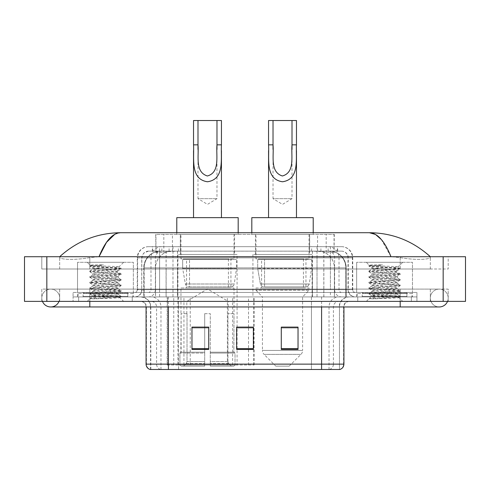 <?xml version="1.0" encoding="UTF-8"?>
<svg xmlns="http://www.w3.org/2000/svg" width="490" height="490" viewBox="0 0 490 490"><rect width="100%" height="100%" fill="white"/><g stroke="black" fill="none" stroke-linecap="round" stroke-linejoin="round"><path stroke-width="0.37" stroke-dasharray="2.45 1.84" d="M167.194 365.019L254.09 365.019L167.194 365.019L167.194 296.916L254.09 296.916L167.194 296.916M312.099 254.488L252.926 254.488L312.099 254.488L312.099 296.916L252.926 296.916L312.099 296.916M252.926 254.488L252.926 296.916M237.074 254.488L177.901 254.488L237.074 254.488L237.074 365.019L177.901 365.019L237.074 365.019M177.901 254.488L177.901 365.019M329.01 251.143L323.572 251.143L331.914 251.339C334.015 251.97 334.725 252.368 334.051 252.54L326.181 252.54L321.691 251.578L312.449 251.162L177.552 251.162L168.309 251.578L163.819 252.54L155.949 252.54L155.691 234.392L334.309 234.392L155.691 234.392M330.958 251.211A16.746 16.746 0 0 1 346.197 267.889L346.197 296.916L143.803 296.916L346.197 296.916M155.691 252.43L159.042 251.211L166.429 251.143L160.989 251.143M159.042 251.211A16.746 16.746 0 0 0 143.803 267.889L144.146 267.889L144.146 296.916M234.563 234.392L180.412 234.392L234.563 234.392L234.563 254.488L180.412 254.488L234.563 254.488M180.412 234.392L180.412 254.488M309.588 234.392L255.437 234.392L309.588 234.392L309.588 254.488L255.437 254.488L309.588 254.488M255.437 234.392L255.437 254.488M334.309 234.392L334.051 252.54L334.051 234.392M166.429 251.143L323.572 251.143M430.33 298.03A8.93 8.93 0 0 1 439.261 289.1A8.93 8.93 0 0 1 447.541 301.381A8.93 8.93 0 0 0 448.197 298.03A8.93 8.93 0 0 1 447.541 301.381A8.93 8.93 0 0 0 439.261 289.1A8.93 8.93 0 0 0 430.33 298.03A8.93 8.93 0 0 0 439.261 306.961A8.93 8.93 0 0 1 430.33 298.03A8.93 8.93 0 0 0 439.261 306.961A8.93 8.93 0 0 1 430.33 298.03M59.67 298.03A8.93 8.93 0 0 0 50.74 289.1A8.93 8.93 0 0 0 42.459 301.381A8.93 8.93 0 0 1 41.803 298.03A8.93 8.93 0 0 0 42.459 301.381A8.93 8.93 0 0 1 50.74 289.1A8.93 8.93 0 0 1 59.67 298.03A8.93 8.93 0 0 1 50.74 306.961A8.93 8.93 0 0 0 59.67 298.03A8.93 8.93 0 0 1 59.014 301.381A8.93 8.93 0 0 0 59.67 298.03M356.647 296.916L356.647 262.303L356.647 292.45L412.47 292.45L412.47 262.303L356.647 262.303L412.47 262.303L356.647 262.303L412.47 262.303L412.47 296.916L356.647 296.916L412.47 296.916M77.53 296.916L77.53 262.303L77.53 292.45L133.353 292.45L133.353 262.303L77.53 262.303L133.353 262.303L77.53 262.303L133.353 262.303L133.353 296.916L77.53 296.916L133.353 296.916M160.493 251.143L329.39 251.143L160.493 251.143A16.746 16.746 0 0 0 143.748 267.889L166.079 267.889L166.079 296.916L143.748 296.916L346.142 296.916L166.079 296.916M329.39 251.143A16.746 16.746 0 0 1 346.142 267.889L346.142 296.916M430.33 256.723C412.843 240.933 392.539 232.934 369.411 232.719L120.589 232.719C97.547 232.897 77.236 240.896 59.67 256.723L59.67 257.226C59.186 259.437 73.757 260.502 89.811 257.618L99.017 256.723L390.983 256.723L400.189 257.618C416.169 260.496 430.814 259.443 430.33 257.226L430.33 256.723L430.33 257.226C430.814 259.437 416.243 260.502 400.189 257.618L390.983 256.723L99.017 256.723L89.811 257.618C73.831 260.496 59.186 259.443 59.67 257.226L59.67 256.723M400.189 301.381L400.189 289.1L400.189 301.381L400.189 289.1L89.811 289.1L400.189 289.1L400.189 301.381L89.811 301.381L416.935 301.381L59.67 301.381L448.197 301.381L41.803 301.381L416.935 301.381L400.189 301.381L400.189 296.916L416.935 296.916L416.935 301.381L416.935 296.916L73.065 296.916L73.065 301.381L73.065 296.916L89.811 296.916L73.065 296.916L73.065 301.381L73.065 296.916L416.935 296.916L416.935 301.381L416.935 296.916L89.811 296.916L400.189 296.916L400.189 301.381L400.189 289.1L448.197 289.1L448.197 301.381L448.197 289.1L41.803 289.1L41.803 301.381L41.803 289.1L400.189 289.1L400.189 306.961L400.189 298.03L400.189 306.961L89.811 306.961L89.811 289.1L59.67 289.1L89.811 289.1L89.811 306.961L89.811 296.916L73.065 296.916L89.811 296.916L89.811 301.381L89.811 289.1L89.811 301.381M465.5 256.723L465.5 301.381L24.5 301.381L24.5 256.723L465.5 256.723M89.811 256.723L400.189 256.723L89.811 256.723L89.811 269.004L448.197 269.004L448.197 256.723L400.189 256.723L448.197 256.723L448.197 269.004L41.803 269.004L41.803 256.723L41.803 269.004L400.189 269.004L59.67 269.004L89.811 269.004L89.811 256.723M430.33 289.1L430.33 301.381L430.33 289.1M59.67 289.1L59.67 301.381L59.67 289.1M430.33 269.004L400.189 269.004L430.33 269.004L430.33 257.226L430.33 269.004M59.67 269.004L59.67 257.226L59.67 269.004M381.324 239.512L390.983 256.723M114.795 234.293L120.589 232.719M152.335 246.672L337.665 246.672L152.335 246.672L152.335 251.143L337.665 251.143L152.335 251.143M341.573 251.143L148.427 251.143L341.573 251.143A6.701 6.701 0 0 1 348.274 257.838L348.274 289.657L137.261 289.657A2.793 2.793 0 0 1 134.468 292.45L355.532 292.45L134.468 292.45M148.427 246.672L341.573 246.672L148.427 246.672A11.166 11.166 0 0 0 137.261 257.838L348.274 257.838L141.726 257.838L141.726 289.657A7.258 7.258 0 0 1 134.468 296.916L355.532 296.916L134.468 296.916M341.573 246.672A11.166 11.166 0 0 1 352.739 257.838L352.739 289.657L317.024 289.657L317.024 292.45M406.884 292.45L362.226 292.45L406.884 292.45L406.884 296.916L362.226 296.916L406.884 296.916L406.884 293.565L362.226 293.565L406.884 293.565M362.226 292.45L362.226 293.565M127.774 292.45L83.116 292.45L127.774 292.45L127.774 296.916L83.116 296.916L127.774 296.916L127.774 293.565L83.116 293.565L127.774 293.565M83.116 292.45L83.116 293.565M73.065 292.45L89.811 292.45L73.065 292.45L73.065 296.916L73.065 292.45M400.189 292.45L89.811 292.45L416.935 292.45L400.189 292.45L400.189 296.916L400.189 292.45M416.935 292.45L416.935 296.916L416.935 292.45M132.239 296.916L132.239 301.381L78.651 301.381L132.239 301.381L78.651 301.381L132.239 301.381L132.239 296.916L78.651 296.916L78.651 301.381L78.651 296.916L132.239 296.916M411.349 296.916L411.349 301.381L357.761 301.381L411.349 301.381L357.761 301.381L411.349 301.381L411.349 296.916L357.761 296.916L357.761 301.381L357.761 296.916L411.349 296.916M132.796 293.565L78.088 293.565L132.796 293.565L132.796 296.916L78.088 296.916L132.796 296.916M78.088 293.565L78.088 296.916M411.912 293.565L357.204 293.565L411.912 293.565L411.912 296.916L357.204 296.916L411.912 296.916M357.204 293.565L357.204 296.916M339.178 369.485L321.587 369.485L339.454 369.485L339.454 306.961A10.051 10.051 0 0 1 349.499 296.916L140.501 296.916L349.499 296.916M150.546 369.485L150.546 306.961L343.919 306.961A5.58 5.58 0 0 1 349.499 301.381L140.501 301.381L349.499 301.381M362.226 296.916L406.884 296.916L362.226 296.916M83.116 296.916L127.774 296.916L83.116 296.916M298.03 348.666L298.03 327.112L298.03 349.444L281.285 349.444L281.285 327.228L281.285 349.444L298.03 349.444L298.03 327.338L298.03 349.444L298.03 328.006L281.285 328.006L281.285 349.444L281.285 327.112L298.03 327.112L281.285 327.112L298.03 327.112L298.03 348.666L281.285 348.666M208.716 348.666L208.716 327.112L208.716 349.444L191.97 349.444L191.97 327.228L191.97 349.444L208.716 349.444L208.716 327.338L208.716 349.444L208.716 328.006L191.97 328.006L191.97 349.444L191.97 327.112L208.716 327.112L191.97 327.112L208.716 327.112L208.716 348.666L191.97 348.666M253.373 348.666L253.373 327.112L253.373 349.444L236.627 349.444L236.627 327.228L236.627 349.444L253.373 349.444L253.373 327.338L253.373 349.444L253.373 328.006L236.627 328.006L236.627 349.444L236.627 327.112L253.373 327.112L236.627 327.112L253.373 327.112L253.373 348.666L236.627 348.666M160.536 369.485A5.58 5.5 -90 0 1 156.579 364.125L156.579 306.961L178.568 306.961L178.568 369.485L311.432 369.485L311.432 364.125L146.424 364.125A5.58 5.5 -90 0 0 150.381 369.485L339.901 369.485M168.413 301.381L168.413 369.485L321.587 369.485L321.587 306.961L150.546 306.961C149.952 300.86 146.602 297.51 140.501 296.916M253.373 328.006L253.373 327.338L253.373 328.006L236.627 328.006L236.627 349.444L253.373 349.444L253.373 328.006M208.716 328.006L208.716 327.338L208.716 328.006L191.97 328.006L191.97 349.444L208.716 349.444L208.716 328.006M298.03 328.006L298.03 327.338L298.03 328.006L281.285 328.006L281.285 349.444L298.03 349.444L298.03 328.006M253.373 327.228L236.627 327.228M208.716 327.228L191.97 327.228M298.03 327.228L281.285 327.228M128.331 296.916L82.553 296.916L128.331 296.916A0.557 0.557 0 0 1 127.774 296.358L83.116 296.358L127.774 296.358L127.774 293.008A0.557 0.557 0 0 1 128.331 292.45L82.553 292.45L128.331 292.45M82.553 296.916A0.557 0.557 0 0 0 83.116 296.358L83.116 293.008A0.557 0.557 0 0 0 82.553 292.45M133.353 292.45L77.53 292.45M95.85 298.82L121.018 296.922L119.811 297.62L123.645 301.381L87.245 301.381L92.824 295.801C91.648 296.432 120.399 297.02 119.829 297.571C120.81 298 105.136 298.435 95.85 298.82L89.958 298.82C92.555 297.902 97.718 296.891 105.442 295.801L92.824 295.801C92.053 294.87 118.837 293.939 118.059 293.008C118.837 292.077 92.053 291.146 92.824 290.215C92.053 289.29 118.837 288.353 118.059 287.428C118.837 286.497 92.053 285.566 92.824 284.635C92.053 283.704 118.837 282.773 118.059 281.842C118.837 280.917 92.053 279.98 92.824 279.049C92.053 278.124 118.837 277.187 118.059 276.262C118.837 275.331 92.053 274.4 92.824 273.469C92.053 272.538 118.837 271.607 118.059 270.676L118.059 272.072C118.837 271.148 92.053 270.211 92.824 269.286C93.572 268.82 97.779 268.355 105.442 267.889L118.948 267.001C120.172 266.376 89.566 265.788 90.172 265.231L87.245 262.303L123.645 262.303L87.245 262.303M89.958 298.82L121.085 296.15L89.805 293.357L121.085 290.564L89.805 287.777L121.085 284.984L89.805 282.191L121.085 279.398L89.805 276.611L121.018 273.739L89.805 271.025L121.085 268.238L118.923 266.946L123.645 262.303M121.018 296.922L89.805 294.055L121.085 291.262L89.872 288.549L121.085 285.682L89.805 282.889L121.085 280.096L89.805 277.309L121.018 274.596L118.059 276.262L118.059 277.659C118.837 276.728 92.053 275.796 92.824 274.865C92.053 273.935 118.837 273.004 118.059 272.072L121.018 273.739M121.018 274.596L89.805 271.723L121.018 269.01L118.059 270.676C118.837 269.751 92.053 268.814 92.824 267.889L92.824 269.286L89.872 270.952M121.018 269.01L113.264 268.006L89.872 266.217L92.91 267.987L105.442 267.889M121.018 280.176L118.059 281.842L118.059 283.238C118.837 282.307 92.053 281.376 92.824 280.445C92.053 279.521 118.837 278.583 118.059 277.659L121.018 279.325M89.872 271.803L92.91 273.567L92.824 274.865L89.872 276.532M121.018 285.756L118.059 287.428L118.059 288.818C118.837 287.893 92.053 286.956 92.824 286.031C92.053 285.1 118.837 284.169 118.059 283.238L121.018 284.904M89.872 277.383L92.91 279.147L92.824 280.445L89.872 282.118M121.018 291.342L118.059 293.008L118.059 294.404C118.837 293.473 92.053 292.542 92.824 291.611C92.053 290.68 118.837 289.749 118.059 288.818L121.018 290.49M89.872 282.969L92.91 284.733L92.824 286.031L89.872 287.697M105.442 295.801C113.104 295.335 117.312 294.87 118.059 294.404L121.018 296.07M89.872 288.549L92.91 290.313L92.824 291.611L89.872 293.277M87.245 301.381L123.645 301.381M92.824 295.801L89.872 294.129M92.959 264.863L89.872 265.366L92.959 264.863L103.451 264.863C95.911 265.758 92.365 266.768 92.824 267.889M121.018 268.159L97.62 266.376L89.872 265.366M89.872 266.217L103.451 264.863M197.997 149.389L197.997 198.664L216.978 198.664L197.997 198.664L207.484 204.367L216.978 198.664L216.978 149.456M193.532 144.844L193.532 150.595M193.532 217.646L221.443 217.646L193.532 217.646M221.443 144.844L221.443 150.608M186.831 313.661L186.831 301.381L228.144 301.381L207.484 288.971L186.831 301.381L228.144 301.381L228.144 313.661M227.954 361.632L227.954 313.661L227.954 361.632L228.775 363.605L231.329 366.134L210.277 366.134L233.914 366.134L210.277 366.134L210.277 365.019L235.035 365.019L210.277 365.019L210.277 353.076L235.035 353.076L210.277 353.076L210.277 352.181L234.134 352.181L210.277 352.181L210.277 366.134L233.914 366.134L235.035 365.019L235.035 353.076L233.859 352.181L234.006 313.661L233.859 352.181L235.035 353.076L235.035 365.019L233.914 366.134L231.329 366.134L228.775 363.605L227.954 361.632L210.277 361.632L210.277 366.134L210.277 313.661L210.277 361.632L227.954 361.632M204.698 313.661L210.277 313.661L204.698 313.661L204.698 352.181L181.116 352.181L204.698 352.181L204.698 313.661L204.698 361.632L204.698 313.661L210.277 313.661L210.277 352.181L210.277 313.661L204.698 313.661M187.021 313.661L187.021 361.632L186.2 363.605L183.646 366.134L204.698 366.134L204.698 361.632L204.698 366.134L181.061 366.134L204.698 366.134L204.698 365.019L204.698 366.134L181.061 366.134L179.94 365.019L204.698 365.019L179.94 365.019L179.94 353.076L204.698 353.076L204.698 365.019L204.698 353.076L179.94 353.076L180.841 352.181L204.698 352.181L204.698 353.076L204.698 352.181L180.841 352.181L181.116 313.661L181.116 352.181L179.94 353.076L179.94 365.019L181.061 366.134L183.646 366.134L186.2 363.605L187.021 361.632L187.021 313.661L180.969 313.661L187.021 313.661M180.969 287.985L234.006 287.985L180.969 287.985L180.969 313.661M234.006 287.985L234.006 313.661M186.555 258.953L228.42 258.953L186.555 258.953L186.555 287.985L228.42 287.985L186.555 287.985M228.42 258.953L228.42 287.985M180.969 234.392L234.006 234.392L180.969 234.392L180.969 258.953L234.006 258.953L180.969 258.953M234.006 234.392L234.006 258.953M176.786 232.719L176.786 234.392L238.189 234.392L176.786 234.392M238.189 232.719L238.189 234.392M176.786 217.646L238.189 217.646M233.859 313.661L227.954 313.661L233.859 313.661M193.532 120.516L221.443 120.516M189.526 286.864L230.931 286.864A3.35 3.35 90 0 0 234.251 283.998L185.367 283.998C186.035 285.915 187.419 286.871 189.526 286.864L189.526 259.516L189.526 286.864C187.425 286.877 186.041 285.921 185.367 283.998L182.678 268.447L182.678 259.516L236.517 259.516L236.517 268.447L182.678 268.447L185.367 283.998L234.251 283.998C232.824 286.411 231.721 287.367 230.937 286.864L189.52 286.864L230.937 286.864L230.931 259.516L189.526 259.516L230.931 259.516M236.517 259.516L182.678 259.516L189.526 259.516L182.678 259.516L182.678 268.447L236.517 268.447L234.251 283.998M273.022 149.389L273.022 198.664L292.003 198.664L273.022 198.664L282.516 204.367L292.003 198.664L292.003 149.456M268.557 144.844L268.557 150.595M268.557 217.646L296.468 217.646L268.557 217.646M296.468 144.844L296.468 150.608M289.21 366.134L275.815 366.134L264.049 354.374L300.976 354.374L264.049 354.374A5.58 5.58 0 0 1 262.42 350.424L302.612 350.424A5.58 5.58 0 0 1 300.976 354.374L289.21 366.134L275.815 366.134M302.612 296.916L262.42 296.916L262.42 350.424L302.612 350.424L302.612 296.916L309.031 290.215L255.994 290.215L309.031 290.215L309.031 287.985L255.994 287.985L255.994 290.215L262.42 296.916L302.612 296.916M261.58 258.953L303.445 258.953L261.58 258.953L261.58 287.985L303.445 287.985L261.58 287.985M303.445 258.953L303.445 287.985M255.994 234.392L309.031 234.392L255.994 234.392L255.994 258.953L309.031 258.953L255.994 258.953M309.031 234.392L309.031 258.953M251.811 232.719L251.811 234.392L313.214 234.392L251.811 234.392M313.214 232.719L313.214 234.392M251.811 217.646L313.214 217.646M255.994 287.985L309.031 287.985M268.557 120.516L296.468 120.516M305.956 259.516L264.551 259.516L305.956 259.516L305.956 286.864L264.551 286.864L305.956 286.864A3.35 3.35 90 0 0 309.276 283.998L260.392 283.998C261.06 285.915 262.444 286.871 264.551 286.864L264.551 259.516L264.551 286.864C262.45 286.877 261.066 285.921 260.392 283.998L257.703 268.447L257.703 259.516L311.542 259.516L311.542 268.447L257.703 268.447L260.392 283.998L309.276 283.998C307.849 286.411 306.746 287.367 305.962 286.864L264.545 286.864L305.962 286.864M311.542 259.516L257.703 259.516L264.551 259.516L257.703 259.516L257.703 268.447L311.542 268.447L309.276 283.998M407.447 296.916L361.669 296.916L407.447 296.916A0.557 0.557 0 0 1 406.884 296.358L362.226 296.358L406.884 296.358L406.884 293.008A0.557 0.557 0 0 1 407.447 292.45L361.669 292.45L407.447 292.45M361.669 296.916A0.557 0.557 0 0 0 362.226 296.358L362.226 293.008A0.557 0.557 0 0 0 361.669 292.45M412.47 292.45L356.647 292.45M374.966 298.82L400.128 296.922L398.921 297.62L402.755 301.381L366.355 301.381L371.941 295.801C370.765 296.432 399.515 297.02 398.946 297.571C399.92 298 384.246 298.435 374.966 298.82L369.074 298.82C371.671 297.902 376.835 296.891 384.558 295.801L371.941 295.801C371.163 294.87 397.947 293.939 397.176 293.008C397.947 292.077 371.163 291.146 371.941 290.215C371.163 289.29 397.947 288.353 397.176 287.428C397.947 286.497 371.163 285.566 371.941 284.635C371.163 283.704 397.947 282.773 397.176 281.842C397.947 280.917 371.163 279.98 371.941 279.049C371.163 278.124 397.947 277.187 397.176 276.262C397.947 275.331 371.163 274.4 371.941 273.469C371.163 272.538 397.947 271.607 397.176 270.676L397.176 272.072C397.947 271.148 371.163 270.211 371.941 269.286C372.688 268.82 376.896 268.355 384.558 267.889L398.064 267.001C399.283 266.376 368.682 265.788 369.282 265.231L366.355 262.303L402.755 262.303L366.355 262.303M369.074 298.82L400.195 296.15L368.915 293.357L400.195 290.564L368.915 287.777L400.195 284.984L368.915 282.191L400.195 279.398L368.915 276.611L400.128 273.739L368.915 271.025L400.195 268.238L398.039 266.946L402.755 262.303M400.128 296.922L368.915 294.055L400.195 291.262L368.982 288.549L400.195 285.682L368.915 282.889L400.195 280.096L368.915 277.309L400.128 274.596L397.176 276.262L397.176 277.659C397.947 276.728 371.163 275.796 371.941 274.865C371.163 273.935 397.947 273.004 397.176 272.072L400.128 273.739M400.128 274.596L368.915 271.723L400.128 269.01L397.176 270.676C397.947 269.751 371.163 268.814 371.941 267.889L371.941 269.286L368.982 270.952M400.128 269.01L392.38 268.006L368.982 266.217L372.026 267.987L384.558 267.889M400.128 280.176L397.176 281.842L397.176 283.238C397.947 282.307 371.163 281.376 371.941 280.445C371.163 279.521 397.947 278.583 397.176 277.659L400.128 279.325M368.982 271.803L372.026 273.567L371.941 274.865L368.982 276.532M400.128 285.756L397.176 287.428L397.176 288.818C397.947 287.893 371.163 286.956 371.941 286.031C371.163 285.1 397.947 284.169 397.176 283.238L400.128 284.904M368.982 277.383L372.026 279.147L371.941 280.445L368.982 282.118M400.128 291.342L397.176 293.008L397.176 294.404C397.947 293.473 371.163 292.542 371.941 291.611C371.163 290.68 397.947 289.749 397.176 288.818L400.128 290.49M368.982 282.969L372.026 284.733L371.941 286.031L368.982 287.697M384.558 295.801C392.221 295.335 396.428 294.87 397.176 294.404L400.128 296.07M368.982 288.549L372.026 290.313L371.941 291.611L368.982 293.277M366.355 301.381L402.755 301.381M371.941 295.801L368.982 294.129M372.075 264.863L368.982 265.366L372.075 264.863L382.561 264.863C375.022 265.758 371.481 266.768 371.941 267.889M400.128 268.159L376.737 266.376L368.982 265.366M368.982 266.217L382.561 264.863M167.451 365.019L167.451 296.916M155.949 252.54L155.949 234.392M158.086 251.339A16.746 16.495 -90 0 0 144.146 267.889L346.197 267.889L323.865 267.889L323.865 296.916M345.854 296.916L345.854 267.889A16.746 16.495 90 0 0 331.914 251.339M166.135 251.143L166.135 267.889L143.803 267.889L143.803 296.916M312.449 251.162L312.449 296.916M321.691 251.578A16.746 16.495 90 0 1 334.437 267.889L334.437 296.916M177.552 251.162L177.552 296.916M168.309 251.578A16.746 16.495 -90 0 0 155.563 267.889L155.563 296.916M323.865 251.143L323.865 267.889L166.135 267.889L166.135 296.916M172.437 251.18L172.437 234.392M163.819 252.54L163.819 234.392M180.314 251.18L180.314 234.392M309.686 251.18L309.686 234.392M326.181 252.54L326.181 234.392M317.563 251.18L317.563 234.392M190.243 365.019L190.243 296.916M173.748 365.019L173.748 296.916M227.378 365.019L227.378 296.916M232.621 365.019L232.621 296.916M253.753 365.019L253.753 296.916M248.51 365.019L248.51 327.228M248.51 327.112L248.51 296.916M183.94 365.019L183.94 296.916M160.579 251.143A16.746 16.495 -90 0 0 144.085 267.889L143.748 267.889L143.748 296.916M323.81 251.143L323.81 267.889L346.142 267.889L345.799 267.889L345.799 296.916M166.079 251.143L166.079 267.889L323.81 267.889L323.81 296.916M443.168 256.723L443.168 301.381M46.832 256.723L46.832 301.381M400.189 269.004L400.189 256.723L400.189 269.004M89.811 269.004L89.811 257.618L89.811 269.004M329.311 251.143A16.746 16.495 -90 0 1 345.799 267.889L334.382 267.889L334.382 296.916M317.888 251.143A16.746 16.495 90 0 1 334.382 267.889L312.393 267.889L312.393 296.916M312.393 251.143L312.393 267.889L177.496 267.889L177.496 296.916M177.496 251.143L177.496 267.889L155.508 267.889L155.508 296.916M171.996 251.143A16.746 16.495 90 0 0 155.508 267.889L144.085 267.889L144.085 296.916M169.087 251.143L169.087 246.672M317.024 246.672L317.024 257.838L352.739 257.838L330.407 257.838L330.407 251.143M172.976 246.672L172.976 289.657L142.002 289.657A7.258 7.148 90 0 1 134.854 296.916M159.593 292.45L159.593 289.657L330.407 289.657L330.407 257.838L330.407 289.657L348.274 289.657C348.702 294.067 351.122 296.487 355.532 296.916M330.407 246.672L330.407 257.838L137.261 257.838L137.261 289.657L352.739 289.657C352.904 291.354 353.835 292.285 355.532 292.45M148.427 251.143L143.582 253.214L141.837 256.638L141.726 289.657L159.593 289.657L159.593 246.672M355.146 292.45A2.793 2.75 -90 0 1 352.396 289.657L352.396 257.838A11.166 10.994 90 0 0 341.401 246.672M89.811 292.45L89.811 296.916L89.811 292.45M161.982 246.672A11.166 10.994 -90 0 0 150.987 257.838L150.987 289.657A2.793 2.75 90 0 1 148.237 292.45M148.599 246.672A11.166 10.994 -90 0 0 137.604 257.838L137.604 289.657A2.793 2.75 90 0 1 134.854 292.45M328.018 246.672A11.166 10.994 90 0 1 339.013 257.838L339.013 289.657A2.793 2.75 -90 0 0 341.763 292.45M148.599 251.143A6.701 6.597 -90 0 0 142.002 257.838L317.024 257.838L317.024 289.657L172.976 289.657L172.976 292.45M330.407 292.45L330.407 296.916M172.976 251.143L172.976 296.916M161.982 251.143A6.701 6.597 -90 0 0 155.385 257.838L155.385 289.657A7.258 7.148 90 0 1 148.237 296.916M159.593 251.143L159.593 296.916M341.401 251.143A6.701 6.597 90 0 1 347.998 257.838L347.998 289.657A7.258 7.148 -90 0 0 355.146 296.916M328.018 251.143A6.701 6.597 90 0 1 334.615 257.838L334.615 289.657A7.258 7.148 -90 0 0 341.763 296.916M317.024 251.143L317.024 296.916M152.592 251.143L152.592 246.672M161.841 251.143L161.841 246.672M178.336 251.143L178.336 246.672M311.665 251.143L311.665 246.672M328.159 251.143L328.159 246.672M337.408 251.143L337.408 246.672M320.913 251.143L320.913 246.672M329.464 369.485A5.58 5.5 90 0 0 333.421 364.125L311.432 364.125L311.432 306.961L339.178 306.961A10.051 9.898 -90 0 1 349.076 296.916M321.587 301.381L321.587 306.961L156.579 306.961A5.58 5.5 90 0 0 151.079 301.381M343.919 306.961L321.587 306.961L339.454 306.961L339.454 369.485M140.924 301.381A5.58 5.5 90 0 1 146.424 306.961L146.424 364.125L146.081 364.125M339.619 369.485A5.58 5.5 90 0 0 343.576 364.125L333.421 364.125L333.421 306.961A5.58 5.5 -90 0 1 338.921 301.381M343.919 364.125L343.576 364.125L343.576 306.961A5.58 5.5 -90 0 1 349.076 301.381M178.568 369.485L178.568 301.381M311.432 369.485L311.432 301.381M329.023 369.485L329.023 306.961A10.051 9.898 -90 0 1 338.921 296.916M150.822 369.485L150.822 306.961A10.051 9.898 90 0 0 140.924 296.916M160.977 369.485L160.977 306.961A10.051 9.898 90 0 0 151.079 296.916M178.568 296.916L178.568 306.961L311.432 306.961L311.432 296.916M168.413 296.916L168.413 306.961M321.587 296.916L321.587 306.961M127.774 293.008L83.116 293.008L127.774 293.008M187.021 361.632L204.698 361.632L187.021 361.632M228.775 363.605L210.277 363.605L228.775 363.605M186.2 363.605L204.698 363.605L186.2 363.605M406.884 293.008L362.226 293.008L406.884 293.008M254.09 365.019L254.09 296.916M400.189 289.1L439.261 289.1L400.189 289.1M89.811 289.1L50.74 289.1L89.811 289.1M89.811 306.961L50.74 306.961M400.189 306.961L439.261 306.961M337.665 251.143L337.665 246.672M146.081 306.961C145.751 303.573 143.888 301.711 140.501 301.381M121.085 296.15L121.085 296.848M89.805 293.357L89.805 294.055M121.085 290.564L121.085 291.262M89.805 287.777L89.805 288.469M121.085 284.984L121.085 285.682M89.805 282.191L89.805 282.889M121.085 279.398L121.085 280.096M89.805 276.611L89.805 277.309M121.085 273.818L121.085 274.516M89.805 271.025L89.805 271.723M121.085 268.238L121.085 268.937M89.805 265.445L89.805 266.144M189.52 286.864L230.937 286.864M400.195 296.15L400.195 296.848M368.915 293.357L368.915 294.055M400.195 290.564L400.195 291.262M368.915 287.777L368.915 288.469M400.195 284.984L400.195 285.682M368.915 282.191L368.915 282.889M400.195 279.398L400.195 280.096M368.915 276.611L368.915 277.309M400.195 273.818L400.195 274.516M368.915 271.025L368.915 271.723M400.195 268.238L400.195 268.937M368.915 265.445L368.915 266.144"/><path stroke-width="0.73" d="M42.459 301.381A8.93 8.93 0 0 0 59.014 301.381A8.93 8.93 0 0 1 42.459 301.381A8.93 8.93 0 0 0 50.74 306.961A8.93 8.93 0 0 1 42.459 301.381M447.541 301.381A8.93 8.93 0 0 1 439.261 306.961A8.93 8.93 0 0 0 447.541 301.381A8.93 8.93 0 0 1 439.261 306.961A8.93 8.93 0 0 0 447.541 301.381M390.983 256.723C384.583 240.958 377.392 232.958 369.411 232.719L120.589 232.719C112.608 232.958 105.417 240.958 99.017 256.723L106.532 242.293L114.795 234.293M46.832 256.723L465.5 256.723L465.5 301.381L24.5 301.381L24.5 256.723L46.832 256.723L46.832 301.381M428.432 255.002L430.33 256.723C412.764 240.896 392.453 232.897 369.411 232.719L375.493 234.453L381.324 239.512M61.569 255.002L59.67 256.723C77.157 240.933 97.461 232.934 120.589 232.719M178.568 369.485L150.381 369.485M150.099 369.485A5.58 5.58 0 0 1 146.081 364.125L146.081 306.961M298.03 349.444L298.03 327.112L281.285 327.112L281.285 349.444L298.03 349.444M208.716 349.444L208.716 327.112L191.97 327.112L191.97 349.444L208.716 349.444M253.373 349.444L253.373 327.112L236.627 327.112L236.627 349.444L253.373 349.444M343.919 364.125C343.766 366.802 342.424 368.584 339.901 369.485L168.413 369.485L168.413 364.125L343.919 364.125L343.919 306.961M321.587 306.961L321.587 369.485L311.432 369.485M253.373 327.228L236.627 327.228M208.716 327.228L191.97 327.228M298.03 327.228L281.285 327.228M197.997 120.516L221.443 120.516L221.443 144.844C220.653 158.993 224.849 179.309 207.466 181.766C190.083 179.199 194.346 158.981 193.532 144.844L193.532 120.516L197.997 120.516L197.997 149.389M193.532 144.844L197.997 144.844C199.02 155.918 194.726 172.008 207.368 175.977C220.249 172.413 215.974 156.016 216.978 144.844L216.978 120.516M221.443 144.844L216.978 144.844L216.978 149.456M193.532 150.595L193.532 217.646M221.443 150.608L221.443 217.646M238.189 232.719L238.189 217.646L176.786 217.646L176.786 232.719M273.022 120.516L296.468 120.516L296.468 144.844C295.678 158.993 299.874 179.309 282.491 181.766C265.108 179.199 269.371 158.981 268.557 144.844L268.557 120.516L273.022 120.516L273.022 149.389M268.557 144.844L273.022 144.844C274.045 155.918 269.751 172.008 282.393 175.977C295.274 172.413 290.999 156.016 292.003 144.844L292.003 120.516M296.468 144.844L292.003 144.844L292.003 149.456M268.557 150.595L268.557 217.646M296.468 150.608L296.468 217.646M313.214 232.719L313.214 217.646L251.811 217.646L251.811 232.719M400.189 301.381L400.189 306.961L439.261 306.961M89.811 301.381L89.811 306.961L400.189 306.961M443.168 256.723L443.168 301.381M146.081 364.125L168.413 364.125L168.413 306.961M253.373 348.666L236.627 348.666M208.716 348.666L191.97 348.666M298.03 348.666L281.285 348.666M89.811 306.961L50.74 306.961"/></g></svg>
